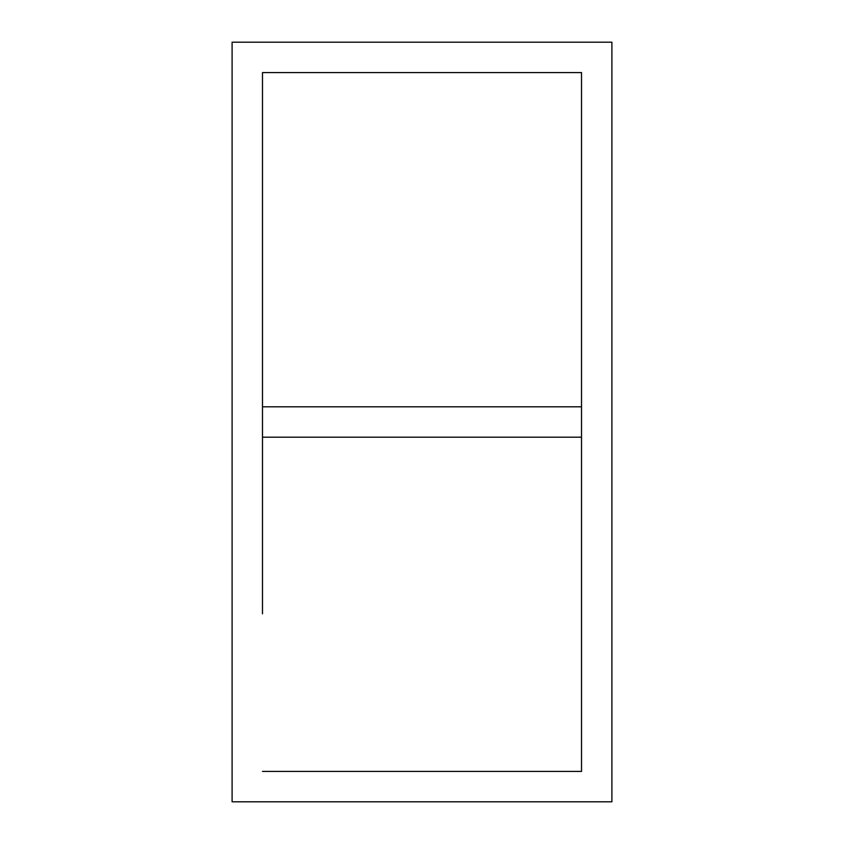 <?xml version="1.0" encoding="UTF-8"?>
<svg xmlns="http://www.w3.org/2000/svg" width="844" height="844" viewBox="0 0 844 844"><rect width="100%" height="100%" fill="white"/><g stroke="black" fill="none" stroke-linecap="round" stroke-linejoin="round"><path stroke-width="1.27" d="M611.9 801.8L611.9 42.2L232.1 42.2L232.1 801.8L611.9 801.8M581.516 613.799L581.516 771.416L262.484 771.416L581.516 771.416L581.516 72.584L262.484 72.584L262.484 613.799M581.516 610.001L581.516 406.808L262.484 406.808L262.484 610.001M581.516 437.192L262.484 437.192M581.516 230.201L581.516 72.584L262.484 72.584L262.484 230.201M262.484 233.999L262.484 406.808M581.516 406.808L581.516 233.999"/></g></svg>
